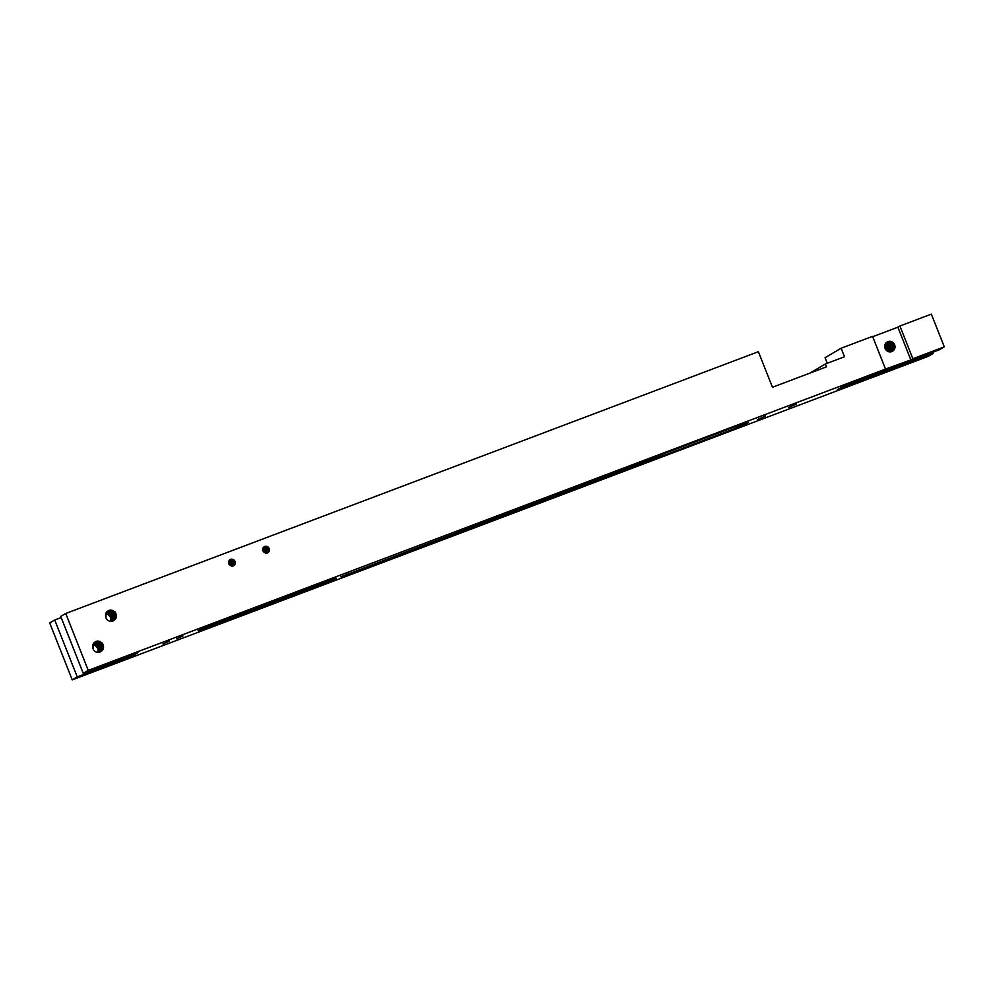 <?xml version="1.0" encoding="UTF-8"?>
<svg xmlns="http://www.w3.org/2000/svg" width="994" height="994" viewBox="0 0 994 994"><rect width="100%" height="100%" fill="white"/><g stroke="black" fill="none" stroke-linecap="round" stroke-linejoin="round"><path stroke-width="1.49" d="M93.25 644.559L95.25 645.069L97.698 648.274A5.368 5.107 -120.6 0 1 97.66 652.399M97.897 652.412L98.095 648.038L95.349 645.019L93.287 644.497M98.17 652.412L98.493 647.802L95.747 644.771L93.411 644.261M98.108 652.412L98.394 647.852L95.648 644.833L93.374 644.323M98.431 652.412L98.903 647.566L96.157 644.534L93.548 644.037M98.369 652.412L98.804 647.616L96.058 644.597L93.511 644.1M98.692 652.387L99.301 647.318L96.555 644.298L93.697 643.826M98.63 652.399L99.201 647.38L96.455 644.361L93.66 643.876M98.94 652.35L99.698 647.082L96.952 644.062L93.846 643.627M98.878 652.362L99.599 647.144L96.853 644.124L93.809 643.677M99.189 652.312L100.096 646.846L97.362 643.826L94.008 643.441M99.127 652.325L99.996 646.908L97.25 643.888L93.97 643.491M99.412 652.25L100.444 650.697L100.506 646.609L97.76 643.59L94.181 643.267M99.363 652.263L100.344 650.747L100.406 646.672L97.66 643.652L94.132 643.317M99.648 652.188L100.841 650.461L100.903 646.373L98.157 643.354L94.355 643.106M99.586 652.201L100.742 650.511L100.804 646.435L98.058 643.416L94.306 643.143M94.915 642.683L99.363 642.646L102.109 645.665L102.047 649.741L100.183 652.002L102.457 649.504L102.506 645.429L99.76 642.41L95.101 642.559L93.101 644.907L93.138 648.933A5.368 5.107 59.4 0 0 99.897 652.101L101.251 650.225L101.301 646.137L98.555 643.118L94.529 642.956M99.81 652.126L101.152 650.275L101.202 646.199L98.456 643.18L94.492 642.994M94.666 642.845L98.866 642.944L101.612 645.963L101.55 650.039L100.009 652.064L101.649 649.989L101.711 645.901L98.965 642.882L94.716 642.807M100.158 652.014L101.947 649.803L102.009 645.727L99.263 642.708L94.865 642.708M100.357 651.902L102.345 649.567L102.407 645.491L99.661 642.472L95.051 642.584M106.109 613.534L108.11 614.043L110.558 617.237A5.368 5.107 -120.6 0 1 110.52 621.362M110.769 621.374L110.955 617.001L108.209 613.981L106.147 613.472M111.03 621.387L111.365 616.765L108.619 613.745L106.271 613.236M110.968 621.387L111.253 616.827L108.508 613.807L106.246 613.286M111.303 621.374L111.763 616.529L109.017 613.509L106.408 613.012M111.229 621.374L111.663 616.591L108.918 613.571L106.383 613.062M111.552 621.349L112.16 616.292L109.415 613.273L106.557 612.801M111.49 621.362L112.061 616.355L109.315 613.335L106.52 612.851M111.8 621.325L112.558 616.056L109.812 613.037L106.718 612.602M111.738 621.325L112.459 616.118L109.713 613.087L106.669 612.652M112.049 621.275L112.968 615.82L110.222 612.801L106.867 612.416M111.987 621.287L112.869 615.882L110.123 612.851L106.83 612.466M112.285 621.225L113.304 619.66L113.366 615.584L110.62 612.565L107.041 612.242M112.223 621.238L113.204 619.722L113.266 615.634L110.52 612.615L107.004 612.279M112.508 621.151L113.714 619.424L113.763 615.348L111.017 612.329L107.215 612.08M112.446 621.175L113.614 619.486L113.664 615.398L110.918 612.379L107.166 612.118M113.055 620.964L115.316 618.479L115.366 614.391L112.62 611.372L107.973 611.521L105.96 613.87L105.998 617.895A5.368 5.107 59.4 0 0 112.757 621.064L114.111 619.187L114.173 615.112L111.427 612.08L107.389 611.919M112.682 621.101L114.012 619.25L114.061 615.162L111.316 612.142L107.352 611.956M107.538 611.819L111.726 611.906L114.472 614.926L114.409 619.013L112.869 621.026L114.509 618.951L114.571 614.876L111.825 611.844L107.576 611.782M113.043 620.977L114.906 618.715L114.969 614.627L112.223 611.608L107.774 611.645M113.018 620.989L114.807 618.777L114.869 614.69L112.123 611.67L107.725 611.683M113.217 620.877L115.217 618.541L115.267 614.454L112.521 611.434L107.924 611.546M757.416 419.58L765.641 415.977L757.416 419.58M232.944 566.071C235.913 562.654 235.18 560.628 230.745 560.007L229.092 561.622L229.129 564.033L231.428 565.996M233.018 566.021C235.988 562.604 235.255 560.579 230.819 559.957L230.372 560.169M232.621 566.257C235.59 562.84 234.857 560.815 230.422 560.194L228.856 561.759L228.707 563.548M232.708 566.22C235.677 562.79 234.932 560.765 230.496 560.144L230.223 560.268M232.298 566.456C235.267 563.026 234.534 561.001 230.099 560.38L230.173 560.43M232.385 566.406C235.354 562.977 234.621 560.951 230.173 560.33L229.9 560.454M233.068 565.934L233.752 562.517L232.111 560.703L229.602 560.691M233.105 565.921L233.826 562.467L232.198 560.653L229.925 560.504M230.136 560.318L228.533 561.958M229.85 560.616L231.875 560.84L233.503 562.666L232.919 565.971L233.428 562.703L231.788 560.889L229.751 560.666M229.701 560.678L228.632 561.411M232.758 565.623L233.105 562.902L231.465 561.076L228.893 561.051M230.036 560.914L229.279 560.877M232.733 566.008L233.192 562.852L231.552 561.038L230.186 560.927M232.484 566.033L232.782 563.089L229.862 561.113M232.534 566.021L232.869 563.039L231.229 561.225L229.527 560.939M232.273 566.033L232.472 563.275L229.39 561.15M228.744 561.25L230.72 559.249C233.478 558.926 234.982 560.169 235.243 563.002A3.218 3.069 -120.6 0 1 232.136 566.033C229.39 565.636 228.235 564.033 228.682 561.237L228.769 561.212M232.323 566.033L232.546 563.225L229.415 561.101M232.049 566.033L232.149 563.461L229.279 561.337M229.192 561.548L231.826 563.66L231.826 566.008L231.9 563.61L228.831 561.324M232.111 566.033L232.223 563.424L229.39 561.287M231.577 565.971L231.503 563.846L229.862 562.032L231.552 565.959M231.639 565.984L231.59 563.797L229.117 561.709M231.329 565.897L231.18 564.033L229.018 562.095M231.391 565.921L231.267 563.983L229.055 561.958M231.055 565.81L230.857 564.219L228.98 562.306M231.117 565.834L230.943 564.182L228.993 562.231M228.955 562.629L230.297 564.555A3.218 3.069 -120.6 0 1 230.521 565.536M230.832 565.71L228.955 562.542M228.968 562.952A3.218 3.069 -120.6 0 1 230.297 564.555L228.968 562.902M230.819 559.957C228.073 562.48 228.508 564.517 232.136 566.033L232.186 565.859M229.974 560.405L229.154 560.417L230.024 560.38L228.558 562.952M229.85 560.517L228.558 561.772M229.49 560.691L228.769 561.411M267.125 553.149C270.095 549.732 269.362 547.706 264.913 547.085L263.273 548.7L263.311 551.111L265.56 553.062M267.2 553.111C270.169 549.682 269.436 547.657 265 547.035L263.472 547.321L264.677 547.321M266.802 553.347C269.772 549.918 269.039 547.893 264.603 547.272L262.739 550.03M266.889 553.298C269.846 549.868 269.113 547.843 264.677 547.222L264.392 547.346M266.479 553.534C269.449 550.104 268.715 548.079 264.28 547.458L264.081 547.532M266.566 553.484C269.536 550.067 268.79 548.042 264.354 547.408L262.876 550.639M267.249 553.012L267.933 549.607L266.293 547.781L264.069 547.607M264.354 547.508L263.46 547.955M267.287 552.999L268.007 549.558L266.367 547.731L264.106 547.582M264.031 547.694L266.057 547.93L267.684 549.744L267.1 553.049L267.61 549.794L265.97 547.967L263.932 547.744M263.994 547.582L262.814 548.502M263.832 547.856L265.733 548.116L267.374 549.931L266.914 553.086L267.287 549.98L265.647 548.166L263.671 547.88M263.559 547.955L264.901 546.34C267.659 546.004 269.163 547.259 269.424 550.08A3.218 3.069 -120.6 0 1 266.317 553.111C263.572 552.714 262.416 551.123 262.863 548.315L263.112 548.29M266.665 553.111L266.964 550.167L265.336 548.353L263.012 548.017M266.715 553.111L267.051 550.117L265.41 548.303L263.708 548.017M266.454 553.124L266.64 550.365L263.572 548.228M266.504 553.124L266.727 550.316L263.596 548.191M266.23 553.111L266.33 550.552L263.46 548.415M265 547.035C262.242 549.57 262.689 551.595 266.317 553.111L266.404 550.502L263.572 548.377M266.007 553.086L266.007 550.738L263.373 548.626M266.057 553.099L266.081 550.688L263.385 548.576M265.758 553.049L265.684 550.924L264.044 549.11L265.733 553.037M265.82 553.062L265.758 550.875L263.298 548.8M265.51 552.987L265.361 551.123L263.199 549.173M265.572 552.999L265.448 551.074L263.236 549.036M265.236 552.888L265.038 551.31L263.161 549.384M265.299 552.913L265.125 551.26L263.174 549.309M263.137 549.707L264.479 551.633A3.218 3.069 -120.6 0 1 264.702 552.614M265.013 552.788L263.137 549.62M263.149 550.03A3.218 3.069 -120.6 0 1 264.479 551.633L263.137 549.98M264.031 547.557L262.739 548.85M264.541 547.806L262.714 549.036M263.671 547.769L263.124 548.526M796.579 404.011L788.366 407.615L796.579 404.011M335.736 578.57A12.636 0.634 -21.6 0 1 321.149 584.783L206.491 628.121A12.636 0.634 -21.6 0 1 198.042 630.83A12.636 0.634 -21.6 0 1 213.101 624.22L327.759 580.881A12.636 0.634 -21.6 0 1 336.208 578.185A12.636 0.634 -21.6 0 1 335.736 578.57M887.083 342.011L891.693 341.886L894.438 344.906L894.376 348.993L892.438 351.292M885.07 348.409A5.368 5.107 59.4 0 0 892.575 351.217A5.368 5.107 59.4 0 0 894.637 344.794A5.368 5.107 59.4 0 0 887.133 341.973A5.368 5.107 59.4 0 0 885.07 348.409M886.884 342.135L891.295 342.122L894.041 345.142L893.979 349.229L892.227 351.404M886.934 342.098L891.394 342.06L894.14 345.08L894.078 349.167L892.364 351.242M892.065 351.478L893.681 349.403L893.73 345.316L890.997 342.296L886.735 342.234L890.885 342.358L893.631 345.378L893.581 349.466L891.929 351.541M886.511 342.421L890.487 342.595L893.233 345.614L893.184 349.702L891.804 351.59M886.549 342.383L890.587 342.532L893.333 345.564L893.283 349.639L891.854 351.565M886.623 342.483L890.09 342.831L892.836 345.85L892.774 349.938L891.581 351.665M886.375 342.532L890.189 342.768L892.935 345.8L892.873 349.876L891.717 351.354M886.151 342.731L889.692 343.067L892.438 346.086L892.376 350.174L891.345 351.727M886.188 342.694L889.792 343.005L892.537 346.036L892.475 350.112L891.407 351.714M885.989 342.918L889.282 343.303L892.028 346.322L891.978 350.41L891.109 351.789M886.027 342.868L889.381 343.253L892.127 346.272L892.078 350.348L891.171 351.777M885.828 343.104L888.884 343.539L891.63 346.571L890.872 351.826M885.865 343.054L888.984 343.489L891.73 346.508L890.935 351.826M886.35 343.464L888.487 343.775L891.233 346.807L890.823 351.155M885.704 343.253L888.586 343.725L891.332 346.744L890.686 351.864M890.425 351.876L890.935 346.981L888.189 343.961L885.555 343.464L888.077 344.023L890.823 347.043L890.276 351.702M885.381 343.738L887.679 344.259L890.425 347.279L890.102 351.901M885.418 343.688L887.779 344.197L890.525 347.217L890.164 351.888M885.244 343.986L887.282 344.496L890.028 347.515L889.829 351.888M885.281 343.924L887.381 344.433L890.127 347.453L889.903 351.888M885.132 344.235L886.884 344.732L889.63 347.751L889.555 351.864M885.157 344.172L886.983 344.669L889.729 347.689L889.618 351.876M885.02 344.508L889.22 347.987L889.257 351.826M885.045 344.433L889.319 347.925L889.332 351.839M888.822 348.223L888.959 351.777L888.586 348.521L884.909 344.819L888.822 348.223M884.933 344.719L888.922 348.161L889.034 351.789M884.822 345.117L888.425 348.459L888.636 351.69L888.238 348.732L884.822 345.142M884.846 345.03L888.524 348.397L888.723 351.714M884.759 345.452L888.015 348.695L888.313 351.578M884.772 345.365L888.127 348.633L888.4 351.615M884.71 345.837L887.617 348.931L887.965 351.441M884.71 345.738L887.717 348.869L888.052 351.478M884.685 346.26L887.22 349.167L887.58 351.255M884.685 346.148L887.319 349.105L887.679 351.304M884.685 346.732L887.17 351.006M884.685 346.608L887.282 351.081M884.759 347.328L886.698 350.658M884.735 347.167L886.822 350.758M884.983 348.161L886.076 350.05M884.896 347.912L886.263 350.248M169.315 641.167L162.929 643.975L169.315 641.167M182.983 635.998L176.597 638.807L182.983 635.998M105.998 617.895C104.768 613.422 106.37 610.788 110.794 609.981L115.018 611.956C117.441 615.969 116.696 619.013 112.757 621.064M88.28 670.391L65.741 613.484L758.385 351.69L772.475 387.262L826.474 366.848L825.343 364.003L844.49 356.771L841.11 348.235L872.558 336.357L885.505 369.072L88.28 670.391L83.26 673.348L137.955 652.685L131.941 656.239L77.246 676.902L72.239 679.871L49.7 622.952L54.72 619.995L77.246 676.902M93.138 648.933C91.908 644.46 93.511 641.813 97.934 641.006L102.158 642.994C104.581 647.007 103.823 650.039 99.897 652.101M65.741 613.484L60.733 616.442L83.26 673.348M61.168 617.56L54.72 619.995M885.505 369.072L910.852 359.927L897.893 327.2L899.893 326.02L931.341 314.129L944.3 346.856L939.492 349.702L843.782 385.871L837.37 389.66L933.068 353.491L928.259 356.337L72.239 679.871M827.269 363.282L825.07 357.716L841.11 348.235M728.416 429.259L729.037 430.812L660.675 456.656A16.09 0.795 158.4 0 1 650.697 460.036L650.349 459.153M729.037 430.812A16.09 0.795 158.4 0 0 748.209 422.413A16.09 0.795 158.4 0 0 737.461 425.842L669.099 451.674A16.09 0.795 158.4 0 0 655.518 457.203L340.855 576.793L650.697 460.036M944.3 346.856L912.852 358.747L899.893 326.02M910.852 359.927L912.852 358.747M893.022 349.217L892.649 346.123L889.208 342.768M889.717 344.036L889.965 344.682M890.077 344.955L890.587 346.235M891.133 347.614L891.593 348.795M891.866 351.093L892.252 350.447M892.836 349.975L892.55 351.217M897.893 327.2L872.695 336.717M933.068 353.491A12.251 3.678 69.3 0 1 932.62 352.298M809.961 373.098L825.343 364.003M891.022 350.397L890.636 347.304L887.207 343.961M887.704 345.229L887.965 345.862M888.064 346.136L888.574 347.428M889.121 348.807L889.593 349.975M267.448 552.962L269.424 550.08M233.267 565.884L235.243 563.002M890.375 341.451L894.202 345.204L894.538 348.583M888.81 341.414L889.555 341.563M889.978 341.688L893.805 345.44L894.128 348.819M894.041 349.267L893.792 350.025M888.052 341.588L889.158 341.799M889.568 341.924L893.395 345.676L893.73 349.056M893.631 349.503L893.395 350.261M888.015 341.886L888.76 342.035M889.17 342.16L892.997 345.912L893.333 349.292M893.233 349.739L892.985 350.497M887.617 342.122L888.363 342.271M888.773 342.396L892.6 346.148L892.923 349.528M887.207 342.358L887.953 342.508M888.363 342.632L892.19 346.384L892.525 349.764M892.438 350.211L892.19 350.969M886.81 342.595L887.555 342.744M887.965 342.88L891.792 346.62L892.127 350M892.028 350.447L891.78 351.205M886.114 342.768L887.157 342.98M887.567 343.116L891.394 346.856L891.73 350.236M891.63 350.683L891.382 351.441M886.002 343.079L886.747 343.216M887.17 343.352L890.997 347.105L891.32 350.484M891.233 350.919L890.984 351.677M886.76 343.589L890.587 347.341L890.922 350.72M886.362 343.825L890.189 347.577L890.525 350.957M885.965 344.061L889.792 347.813L890.115 351.193M885.555 344.297L889.381 348.049L889.717 351.429M885.157 344.533L888.984 348.285L889.319 351.665M884.809 345.179L888.189 348.757L888.574 351.677M884.735 345.577L887.779 348.993L888.201 351.541M884.685 346.011L887.381 349.229L887.804 351.367L887.431 349.205L884.697 345.949M884.685 346.496L887.381 351.13M884.722 347.08L886.896 350.807M884.884 347.85L886.3 350.298M890.686 341.526L894.252 345.179L894.625 348.273M888.959 341.402L889.804 341.588M890.289 341.762L893.854 345.415L894.227 348.509M894.14 349.031L893.879 349.9M888.549 341.638L889.406 341.824M889.879 341.998L893.444 345.651L893.83 348.745M893.73 349.267L893.469 350.137M888.151 341.874L888.996 342.06M889.481 342.234L893.047 345.887L893.42 348.981M893.333 349.503L893.072 350.385M887.754 342.11L888.599 342.296M892.935 349.739L892.674 350.621M887.356 342.346L888.201 342.532M888.673 342.706L892.239 346.359L892.624 349.453M892.525 349.975L892.277 350.857M886.946 342.582L887.791 342.768M888.276 342.942L891.842 346.595L892.214 349.689M886.549 342.818L887.394 343.005M887.878 343.178L891.444 346.831L891.817 349.925M891.73 350.447L891.469 351.329M886.151 343.054L886.996 343.241M887.48 343.415L891.046 347.068L891.419 350.161M891.332 350.683L891.071 351.565M885.741 343.29L886.598 343.489M890.922 350.919L890.661 351.801M885.492 343.551L886.188 343.725M886.673 343.887L890.239 347.54L890.612 350.633M890.525 351.168L890.326 351.888M886.275 344.123L889.841 347.776L890.214 350.87M885.865 344.359L889.431 348.012L889.816 351.106M885.468 344.595L889.034 348.248L889.406 351.354M885.07 344.831L888.636 348.496L889.009 351.59M884.747 345.527L887.828 348.969L888.251 351.565M884.672 346.434L887.431 351.168M884.71 347.005L886.959 350.857M884.846 347.738L886.387 350.373M265.771 552.999L265.535 551.148L263.36 548.874M266.094 552.813L265.858 550.949L263.683 548.676M266.417 552.627L266.181 550.763L264.006 548.489M266.74 552.44L266.491 550.577L264.329 548.303M267.051 552.242L266.814 550.39L264.652 548.116M267.374 552.055L267.137 550.191L264.963 547.918M263.907 547.644L263.224 547.644M267.697 551.869L267.461 550.005L265.286 547.731M268.02 551.682L267.784 549.819L265.609 547.545M268.343 551.484L268.107 549.632L265.932 547.359M268.368 552.403L268.542 551.757M268.666 551.297L268.417 549.433L266.255 547.16M268.976 551.111L268.74 549.247L266.578 546.973M266.293 546.874L263.895 546.924M269.299 550.924L269.063 549.061L267.075 546.874L264.044 546.799L267.038 546.899L269.026 549.086L269.237 551.123M269.125 548.315L267.398 546.675L264.193 546.7M266.032 553.012L265.82 550.974L263.497 548.638M266.355 552.826L266.131 550.788L263.808 548.452M266.678 552.639L266.454 550.601L264.131 548.266M266.988 552.44L266.777 550.403L264.454 548.079M267.311 552.254L267.1 550.216L264.777 547.88M263.832 547.669L263.211 547.669M267.635 552.068L267.423 550.03L265.1 547.694M267.958 551.881L267.734 549.844L265.423 547.508M268.281 551.682L268.057 549.645L265.733 547.321M268.604 551.496L268.38 549.458L266.057 547.122M268.914 551.31L268.703 549.272L266.38 546.936M266.143 546.862L263.87 546.936M269.312 548.812L267.361 546.7L264.168 546.712M231.59 565.921L231.353 564.058L229.179 561.784M231.913 565.735L231.677 563.871L229.502 561.598M232.236 565.549L232 563.685L229.825 561.411M232.559 565.35L232.31 563.486L230.148 561.225M232.882 565.164L232.633 563.3L230.471 561.026M233.192 564.977L232.956 563.113L230.794 560.84M229.813 560.579L229.042 560.566M233.515 564.791L233.279 562.927L231.105 560.653M233.838 564.592L233.602 562.728L231.428 560.467M234.162 564.406L233.925 562.542L231.751 560.268M234.485 564.219L234.236 562.356L232.074 560.082M234.808 564.033L234.559 562.169L232.397 559.895M232.111 559.784L229.713 559.846M235.118 563.834L234.882 561.97L232.894 559.784L229.862 559.721L232.857 559.808L234.845 561.995L235.056 564.033M234.944 561.237L233.217 559.597L230.012 559.61L233.18 559.622L235.131 561.722M231.85 565.934L231.639 563.896L229.316 561.56M232.174 565.735L231.95 563.71L229.639 561.374M232.497 565.549L232.273 563.511L229.949 561.188M232.807 565.362L232.596 563.325L230.273 560.989M233.13 565.176L232.919 563.138L230.596 560.802M233.453 564.977L233.242 562.952L230.919 560.616M233.776 564.791L233.565 562.753L231.242 560.43M234.099 564.604L233.876 562.567L231.565 560.231M234.422 564.418L234.199 562.38L231.875 560.044M234.733 564.219L234.522 562.194L232.198 559.858M231.962 559.771L229.689 559.858M93.138 644.808A5.368 5.107 -120.6 0 1 97.698 648.274L94.952 645.255L93.163 644.758M105.998 613.77A5.368 5.107 -120.6 0 1 110.558 617.237L107.812 614.217L106.023 613.72M131.494 655.121L131.941 656.239M116.236 617.485L115.888 614.255L112.707 610.763L109.141 610.266M116.136 617.808L115.838 614.28L112.657 610.801L109.017 610.304M115.627 612.838L113.055 610.564L110.794 609.981M103.376 648.51L103.028 645.28L99.847 641.801L96.281 641.292M103.277 648.834L102.978 645.317L99.798 641.826L96.157 641.341M102.767 643.876L100.195 641.59L97.934 641.006M321.149 584.783L320.664 583.565M206.491 628.121L206.044 627.015M346.682 574.01L347.005 574.83M660.115 455.24L660.675 456.656"/></g></svg>
